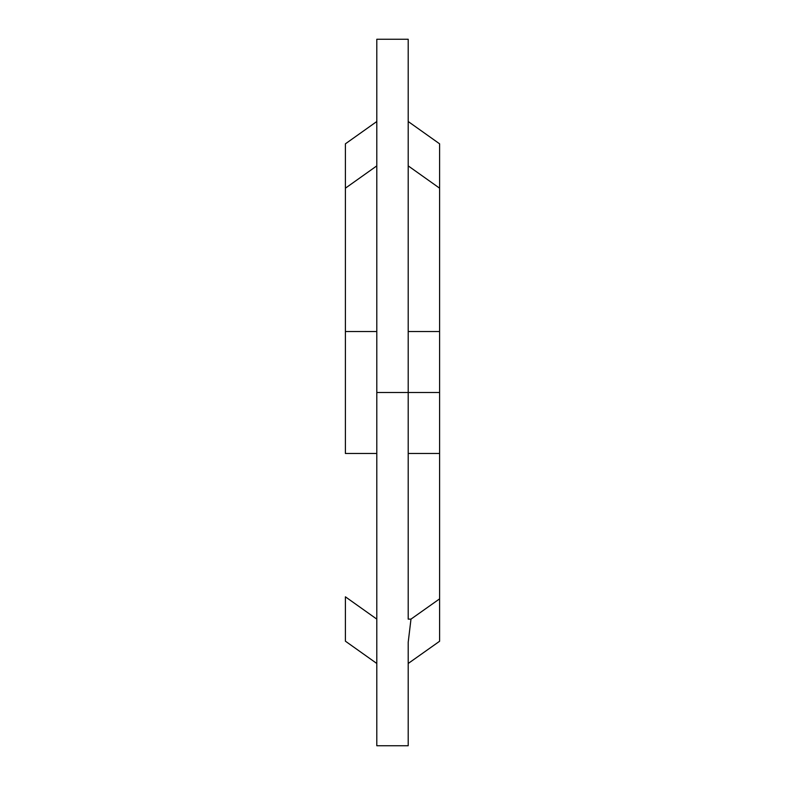 <?xml version="1.0" encoding="UTF-8"?>
<svg xmlns="http://www.w3.org/2000/svg" width="785" height="785" viewBox="0 0 785 785"><rect width="100%" height="100%" fill="white"/><g stroke="black" fill="none" stroke-linecap="round" stroke-linejoin="round"><path stroke-width="1.18" d="M439.6 392.5L439.6 453.485L408.2 453.485L439.6 453.485L439.6 598.867L439.6 392.5L408.2 392.5L439.6 392.5L439.6 331.515L408.2 331.515L439.6 331.515L439.6 392.5M345.4 425.499L345.4 453.485L376.8 453.485L345.4 453.485L345.4 188.184L376.8 165.88L376.8 392.5L408.2 392.5L408.2 121.498C408.2 12.629 408.2 12.629 408.2 121.498L408.2 39.25L376.8 39.25L376.8 619.12L345.4 596.816L345.4 641.178L376.8 663.482L376.8 745.75L408.2 745.75L408.2 663.502C408.2 772.371 408.2 772.371 408.2 663.502L408.2 642.287L410.987 619.12L408.2 619.12L408.2 392.5L376.8 392.5L376.8 745.75M408.2 646.526L408.2 663.482L439.6 641.257L439.6 598.867L439.6 641.257L408.2 663.482L408.2 646.526M376.8 39.25L376.8 121.518L345.4 143.822L345.4 331.515L376.8 331.515L345.4 331.515L345.4 359.501M408.2 121.518L439.6 143.822L408.2 121.518L408.2 619.139L410.987 619.12L439.6 598.867L410.987 619.12L408.2 642.287M408.2 165.88L439.6 188.184L439.6 331.515L439.6 143.822L439.6 188.184L408.2 165.88M345.4 143.822L345.4 188.184L376.8 165.88L376.8 121.518L345.4 143.822M345.4 596.816L345.4 641.178L376.8 663.482L376.8 619.12L345.4 596.816"/></g></svg>
